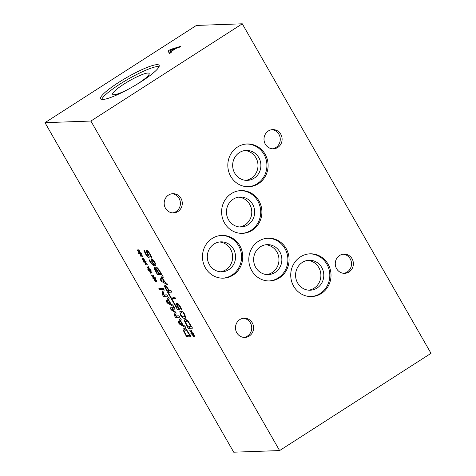 <?xml version="1.0" encoding="UTF-8"?>
<svg xmlns="http://www.w3.org/2000/svg" width="476" height="476" viewBox="0 0 476 476"><rect width="100%" height="100%" fill="white"/><g stroke="black" fill="none" stroke-linecap="round" stroke-linejoin="round"><path stroke-width="0.71" d="M158.395 273.141L156.312 269.761L155.396 269.16L155.265 269.743L157.122 273.182L158.758 272.909M155.973 268.791L155.265 269.743M160.489 273.063L158.175 269.345L157.08 268.565L156.913 269.493L158.877 273.123L160.858 272.825M158.175 269.345L158.579 269.083M157.788 268.107L156.878 268.619L157.746 268.059M156.277 269.142C155.658 267.786 155.622 267.078 156.17 267.024L157.818 268.143L161.834 274.527L157.473 274.682L154.289 268.803L154.432 267.619L156.259 269.148L156.765 268.833M154.289 268.803L155.343 268.125M157.473 274.682L159.531 273.099M161.096 273.236L159.638 273.289M164.399 282.054L162.429 278.621L161.364 280.412L164.399 282.054L164.767 281.816M162.429 278.621L162.798 278.383M166.921 283.41L167.778 284.91L161.269 281.31L160.228 279.489L162.435 275.58L163.327 277.139L162.691 278.192L165.124 282.441L166.921 283.41M160.228 279.489L162.393 278.097L163.131 276.794M161.269 281.31L162.072 280.798M162.619 278.496L162.393 278.097M168.962 290.747L166.761 287.373L165.755 286.766L165.547 287.593L167.225 290.806L169.331 290.509M166.761 287.373L167.189 287.099M166.499 286.29L165.589 286.814L166.463 286.249M164.571 286.588L164.851 285.225L166.38 286.165L169.456 290.729L171.08 290.669L171.925 292.151L167.57 292.306L164.571 286.588L165.904 285.725M167.57 292.306L169.629 290.723M171.187 290.86L169.736 290.913M181.106 309.561L179.845 306.717L178.661 305.116L177.625 304.575L177.358 305.229L179.565 309.257L177.322 309.335L173.823 303.23L174.335 303.212L177.012 307.883L178.173 307.841L176.364 304.241L176.763 303.057L178.375 304.003L180.368 306.722L181.79 309.644L181.172 309.668L181.624 309.227M176.453 303.141L176.763 303.057M178.173 307.841L178.53 307.615M177.322 309.335L178.946 308.293M178.429 304.063L177.435 304.628L178.381 304.015M178.661 305.116L179.101 304.836M180.654 308.353L181.088 308.073M181.172 309.668L181.671 309.346M181.517 312.774L180.416 313.226L180.898 314.88L182.308 316.522L183.861 316.861L184.956 316.439L184.468 314.749L183.07 313.125L181.517 312.774M182.802 311.578L180.416 313.226M185.64 316.112L184.742 316.689L185.604 316.022M181.909 312.149L181.659 311.399M180.416 314.892L179.833 311.471L180.648 311.262C182.171 311.179 183.605 312.339 184.956 314.731L185.545 318.164L184.724 318.379C183.2 318.456 181.761 317.296 180.416 314.892L180.779 314.66M185.884 316.849L185.081 316.475M191.209 326.714L188.514 322.52L186.235 321.02C185.563 321.044 185.414 321.627 185.783 322.758L187.853 326.833L191.584 326.476M188.514 322.52L188.936 322.252M187.211 320.39L185.854 321.122L187.122 320.312M184.813 321.8C184.343 320.318 184.527 319.545 185.354 319.479C186.223 319.515 187.264 320.253 188.484 321.687L192.56 328.178L188.198 328.333L184.813 321.8L185.813 321.151M184.914 319.598L185.354 319.479M188.198 328.333L190.257 326.75M191.822 326.887L190.364 326.941M191.989 332.879L191.078 330.219L191.679 330.695L192.441 333.158L193.476 333.069L194.018 334.003L192.923 333.997L194.952 336.401L194.916 336.907L192.792 334.289L193.702 336.954L193.095 336.467L192.34 334.009L191.304 334.104L190.769 333.164L191.87 333.188L189.829 330.76L189.876 330.261L191.989 332.879L192.298 332.682M189.829 330.76L190.126 330.57M191.87 333.188L192.358 332.879M191.304 334.104L192.828 333.129M192.34 334.009L193.565 333.224M193.095 336.467L193.458 336.235M192.923 333.997L193.72 333.486M174.71 297.012L175.561 298.494L171.717 298.63L173.853 302.361L173.335 302.379L168.212 293.43L168.73 293.412L170.866 297.149L174.71 297.012M173.335 302.379L173.722 302.135M173.496 297.482L173.258 297.066M171.717 298.63L173.883 297.238L174.817 297.202M154.301 264.561L155.003 263.722L154.45 262.324L152.296 260.348L151.975 261.134L154.016 264.543L155.682 263.853M155.003 263.722L155.497 263.406M153.099 259.842L154.932 262.318L155.944 264.787L155.622 265.917L155.033 266.072L152.516 264.918L149.654 261.169L148.988 259.908L149.553 259.884L150.273 261.354C151.368 263.252 152.475 264.323 153.593 264.555L150.987 260.086L151.404 258.837L153.099 259.842L152.064 260.414L153.04 259.783M151.1 258.92L151.404 258.837M155.848 264.341L155.366 264.055M151.148 257.629L149.744 254.172C148.78 252.53 148.06 251.709 147.596 251.721L147.715 253.113L149.339 256.986L148.964 257.736C148.101 257.605 146.971 256.368 145.573 254.035L143.96 250.715L144.65 250.691L146.013 253.916C146.87 255.368 147.536 256.13 148.018 256.195L147.863 254.72L146.786 252.429C146.114 250.923 146.061 250.174 146.62 250.18L148.125 251.155L150.184 254.047L151.939 257.712L151.207 257.736L151.749 257.242M148.018 256.195L148.911 255.671M148.256 251.298L147.459 251.756L148.226 251.263M151.207 257.736L151.796 257.361M279.602 450.57L90.88 121.041L44.994 122.671L196.398 25.43L242.278 23.8L431.006 353.329L279.602 450.57L233.722 452.2L44.994 122.671M144.276 260.854L143.365 258.194L143.966 258.664L144.734 261.134L145.769 261.044L146.305 261.978L145.216 261.973L147.245 264.376L147.203 264.882L145.085 262.264L145.995 264.93L145.388 264.442L144.633 261.984L143.597 262.074L143.062 261.14L144.163 261.163L142.122 258.73L142.163 258.236L144.276 260.854L144.585 260.658M153.843 277.562L152.933 274.896L153.534 275.372L154.301 277.841L155.337 277.746L155.872 278.686L154.777 278.68L156.806 281.084L156.771 281.59L154.652 278.966L155.563 281.631L154.956 281.149L154.2 278.692L153.165 278.781L152.623 277.841L153.73 277.871L151.689 275.437L151.731 274.938L153.843 277.562L154.153 277.365M169.98 307.799L174.341 307.645L175.186 309.126L171.431 309.257L175.65 312.072L176.168 312.976L175.263 315.945L179.018 315.808L179.803 317.189L175.448 317.343L174.287 315.326L175.126 312.458L171.158 309.858L169.98 307.799M184.896 326.072L185.753 327.571L179.244 323.972L178.202 322.151L180.41 318.248L181.302 319.807L180.666 320.86L183.099 325.108L184.896 326.072M183.26 330.374C182.796 328.892 182.98 328.119 183.807 328.053C184.676 328.089 185.717 328.827 186.937 330.261L191.013 336.752L186.651 336.907L183.26 330.374L184.266 329.731M183.361 328.178L183.807 328.053M172.877 305.092L173.734 306.592L167.231 302.992L166.184 301.171L168.397 297.262L169.289 298.827L168.647 299.88L171.08 304.128L172.877 305.092M158.871 288.397L163.226 288.242L164.178 289.902L163.244 294.959L166.999 294.828L167.79 296.209L163.429 296.364L162.227 294.263L163.113 289.658L159.662 289.777L158.871 288.397M149.059 269.208L148.149 266.542L148.75 267.018L149.518 269.487L150.553 269.392L151.088 270.332L149.999 270.326L152.028 272.73L151.987 273.236L149.869 270.618L150.779 273.278L150.172 272.796L149.416 270.338L148.381 270.428L147.846 269.493L148.946 269.517L146.905 267.084L146.947 266.584L149.059 269.208L149.369 269.011M139.492 252.5L138.587 249.84L139.182 250.316L139.95 252.78L140.985 252.691L141.521 253.625L140.432 253.619L142.461 256.023L142.419 256.534L140.301 253.91L141.211 256.576L140.604 256.088L139.849 253.631L138.814 253.726L138.278 252.786L139.379 252.81L137.338 250.382L137.38 249.882L139.492 252.5L139.801 252.304M144.163 261.163L144.644 260.854M143.597 262.074L145.115 261.098M144.633 261.984L145.858 261.199M145.388 264.442L145.751 264.21M145.216 261.973L146.007 261.461M153.73 277.871L154.212 277.556M153.165 278.781L154.682 277.805M154.2 278.692L155.426 277.901M154.956 281.149L155.313 280.917M154.777 278.68L155.575 278.168M171.158 309.858L171.759 309.477M173.151 308.156L172.889 307.698M175.126 312.458L175.674 312.107M174.287 315.326L175.733 314.398M175.448 317.343L177.56 315.862M179.065 315.903L177.613 315.951M171.431 309.257L173.603 307.865L174.448 307.835M182.367 324.721L180.404 321.282L179.339 323.079L182.367 324.721L182.736 324.483M180.404 321.282L180.773 321.044M178.202 322.151L180.368 320.759L181.106 319.455M179.244 323.972L180.041 323.46M180.594 321.157L180.368 320.759M189.662 335.294L186.967 331.1L184.682 329.6C184.016 329.624 183.867 330.201 184.236 331.332L186.306 335.413L190.037 335.05M186.967 331.1L187.389 330.826M185.664 328.97L184.307 329.701L185.569 328.892M186.651 336.907L188.71 335.324M190.275 335.467L188.817 335.515M170.354 303.736L168.385 300.302L167.32 302.099L170.354 303.736L170.723 303.504M168.385 300.302L168.754 300.064M166.184 301.171L168.349 299.779L169.087 298.476M167.231 302.992L168.028 302.48M168.581 300.178L168.349 299.779M159.662 289.777L161.775 288.295M163.113 289.658L163.786 289.224M163.28 288.337L161.828 288.385M162.227 294.263L163.524 293.43M163.429 296.364L165.547 294.882M167.052 294.918L165.6 294.971M148.946 269.517L149.428 269.208M148.381 270.428L149.898 269.452M149.416 270.338L150.642 269.553M150.172 272.796L150.535 272.564M149.999 270.326L150.791 269.815M139.379 252.81L139.861 252.5M138.814 253.726L140.331 252.75M139.849 253.631L141.075 252.845M140.604 256.088L140.967 255.856M140.432 253.619L141.223 253.107M170.682 51.438L174.93 48.707L170.099 50.17L170.848 51.723M171.187 52.479L169.331 53.669L168.236 50.896L170.491 49.444L180.868 46.261L178.934 47.505L176.084 48.362L170.83 51.735L171.187 52.479M170.491 49.444L170.789 49.962M168.236 50.896L169.557 53.199L171.068 52.229M90.88 121.041L242.278 23.8M102.762 99.49A33.701 5.516 150.2 0 1 100.626 98.824A33.701 5.516 150.2 0 1 122.772 79.861A33.701 5.516 150.2 0 1 156.991 64.659A33.701 5.516 150.2 0 1 159.121 65.325A33.701 5.516 150.2 0 1 136.975 84.294A33.701 5.516 150.2 0 1 102.762 99.49M266.828 274.563A14.988 14.119 88 0 0 276.907 251.971A14.988 14.119 88 0 0 265.769 244.765M269.107 280.953A21.384 20.147 88 0 0 284.951 248.561A21.384 20.147 88 0 0 267.589 238.232M279.805 251.869A14.988 14.119 88 0 0 267.22 244.634A14.988 14.119 88 0 0 253.643 260.116A14.988 14.119 88 0 0 268.28 274.592A14.988 14.119 88 0 0 279.805 251.869M286.147 248.52A21.384 20.147 -92 0 1 269.702 280.941A21.384 20.147 -92 0 1 251.739 270.624A21.384 20.147 -92 0 1 268.184 238.202A21.384 20.147 -92 0 1 286.147 248.52M245.848 180.339A14.988 14.119 88 0 0 255.927 157.752A14.988 14.119 88 0 0 244.795 150.547M248.127 186.735A21.384 20.147 88 0 0 263.978 154.343A21.384 20.147 88 0 0 246.61 144.008M258.831 157.645A14.988 14.119 88 0 0 246.241 150.416A14.988 14.119 88 0 0 232.663 165.892A14.988 14.119 88 0 0 247.306 180.368A14.988 14.119 88 0 0 258.831 157.645M265.168 154.295A21.384 20.147 -92 0 1 248.722 186.723A21.384 20.147 -92 0 1 230.759 176.4A21.384 20.147 -92 0 1 247.205 143.978A21.384 20.147 -92 0 1 265.168 154.295M220.501 271.784A14.988 14.119 88 0 0 230.58 249.192A14.988 14.119 88 0 0 219.448 241.986M222.78 278.174A21.384 20.147 88 0 0 238.631 245.783A21.384 20.147 88 0 0 221.263 235.453M233.484 249.091A14.988 14.119 88 0 0 220.894 241.856A14.988 14.119 88 0 0 207.316 257.337A14.988 14.119 88 0 0 221.959 271.814A14.988 14.119 88 0 0 233.484 249.091M239.821 245.741A21.384 20.147 -92 0 1 223.375 278.162A21.384 20.147 -92 0 1 205.412 267.839A21.384 20.147 -92 0 1 221.858 235.418A21.384 20.147 -92 0 1 239.821 245.741M239.642 226.957A14.988 14.119 88 0 0 249.716 204.371A14.988 14.119 88 0 0 238.583 197.165M241.915 233.353A21.384 20.147 88 0 0 257.766 200.961A21.384 20.147 88 0 0 240.398 190.626M252.619 204.263A14.988 14.119 88 0 0 240.029 197.034A14.988 14.119 88 0 0 226.451 212.51A14.988 14.119 88 0 0 241.094 226.987A14.988 14.119 88 0 0 252.619 204.263M258.962 200.92A21.384 20.147 -92 0 1 242.516 233.341A21.384 20.147 -92 0 1 224.547 223.018A21.384 20.147 -92 0 1 240.993 190.596A21.384 20.147 -92 0 1 258.962 200.92M308.757 290.181A14.988 14.119 88 0 0 318.837 267.595A14.988 14.119 88 0 0 307.698 260.39M311.036 296.572A21.384 20.147 88 0 0 326.881 264.186A21.384 20.147 88 0 0 309.519 253.851M321.734 267.488A14.988 14.119 88 0 0 309.15 260.259A14.988 14.119 88 0 0 295.572 275.735A14.988 14.119 88 0 0 310.209 290.211A14.988 14.119 88 0 0 321.734 267.488M328.077 264.138A21.384 20.147 -92 0 1 311.631 296.56A21.384 20.147 -92 0 1 293.668 286.243A21.384 20.147 -92 0 1 310.114 253.821A21.384 20.147 -92 0 1 328.077 264.138M243.95 337.401A9.615 9.056 88 0 0 250.412 322.906A9.615 9.056 88 0 0 243.272 318.289M252.274 322.841A9.615 9.056 -92 0 1 244.884 337.419A9.615 9.056 -92 0 1 236.804 332.778A9.615 9.056 -92 0 1 244.2 318.2A9.615 9.056 -92 0 1 252.274 322.841M272.468 148.804A9.615 9.056 88 0 0 278.936 134.309A9.615 9.056 88 0 0 271.79 129.686M280.792 134.244A9.615 9.056 -92 0 1 273.402 148.821A9.615 9.056 -92 0 1 265.322 144.18A9.615 9.056 -92 0 1 272.718 129.603A9.615 9.056 -92 0 1 280.792 134.244M172.639 212.885A9.615 9.056 88 0 0 179.101 198.391A9.615 9.056 88 0 0 171.961 193.768M180.963 198.325A9.615 9.056 -92 0 1 173.567 212.903A9.615 9.056 -92 0 1 165.493 208.262A9.615 9.056 -92 0 1 172.889 193.684A9.615 9.056 -92 0 1 180.963 198.325M343.737 273.313A9.615 9.056 88 0 0 350.199 258.819A9.615 9.056 88 0 0 343.059 254.196M352.062 258.754A9.615 9.056 -92 0 1 344.672 273.331A9.615 9.056 -92 0 1 336.591 268.69A9.615 9.056 -92 0 1 343.987 254.113A9.615 9.056 -92 0 1 352.062 258.754M101.68 99.43A33.701 5.516 150.2 0 1 126.562 80.039A33.701 5.516 150.2 0 1 158.032 66.479A33.701 5.516 150.2 0 1 159.109 66.539M129.811 88.441A21.009 3.439 150.2 0 1 114.014 94.748A21.009 3.439 150.2 0 1 112.758 94.432A21.009 3.439 150.2 0 1 126.176 82.699A21.009 3.439 150.2 0 1 147.816 73.036A21.009 3.439 150.2 0 1 149.196 73.566A21.009 3.439 150.2 0 1 135.392 85.24M157.437 271.463L157.794 271.231M156.312 269.761L156.884 269.398M159.805 271.861L160.174 271.629M155.783 271.731L156.152 271.493M168.379 289.735L168.748 289.497M165.963 289.509L166.344 289.265M176.364 304.241L177.667 303.408M177.572 306.83L177.941 306.592M179.845 306.717L180.22 306.473M184.468 314.749L184.831 314.517M183.07 313.125L183.599 312.786M184.724 318.379L185.92 317.611M190.567 325.59L190.935 325.346M186.747 325.798L187.122 325.554M154.45 262.324L154.807 262.097M150.987 260.086L152.35 259.206M151.963 262.246L152.332 262.008M149.654 261.169L150.035 260.925M152.516 264.918L153.224 264.46M155.033 266.072L155.92 265.501M146.786 252.429L147.358 252.06M147.863 254.72L148.328 254.422M145.573 254.035L145.948 253.797M149.744 254.172L150.119 253.934M189.014 334.164L189.388 333.926M185.2 334.372L185.575 334.134M155.277 269.19L155.95 268.761"/></g></svg>
